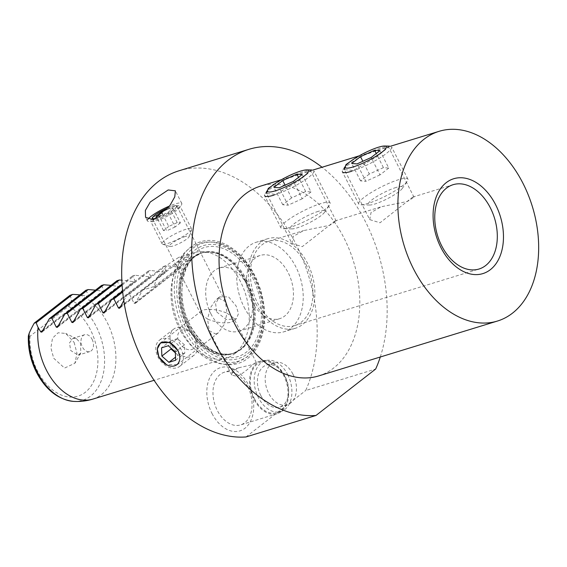 <?xml version="1.0" encoding="UTF-8"?>
<svg xmlns="http://www.w3.org/2000/svg" width="567" height="567" viewBox="0 0 567 567"><rect width="100%" height="100%" fill="white"/><g stroke="black" fill="none" stroke-linecap="round" stroke-linejoin="round"><path stroke-width="0.43" stroke-dasharray="2.83 2.13" d="M215.829 334.133L218.43 332.723L224.241 324.452L227.034 313.147L233.817 318.193L233.122 321.291L231.053 322.29C224.319 323.7 216.495 322.637 207.593 319.115L209.23 330.667L215.829 334.133M178.314 351.051L180.186 358.897L177.414 364.638L166.492 364.666M216.729 312.006L226.417 319.625L236.453 318.704L238.487 313.558L236.17 306.038L228.529 296.825L219.521 296.945L215.602 303.558L216.729 312.006M212.001 413.456A33.084 22.34 72.9 0 0 244.987 428.248A33.084 22.34 72.9 0 0 248.537 385.028A33.084 22.34 72.9 0 0 215.559 370.244A33.084 22.34 72.9 0 0 212.001 413.456M247.736 386.708A27.57 18.612 -107.1 0 1 240.606 424.91A27.57 18.612 -107.1 0 1 217.289 410.402A27.57 18.612 -107.1 0 1 224.426 372.2A27.57 18.612 -107.1 0 1 247.736 386.708M251.72 301.261A33.084 22.34 72.9 0 0 279.694 318.675A33.084 22.34 72.9 0 0 288.256 272.833A33.084 22.34 72.9 0 0 260.281 255.426A33.084 22.34 72.9 0 0 251.72 301.261M210.896 313.799A33.084 22.34 72.9 0 0 238.87 331.206A33.084 22.34 72.9 0 0 247.432 285.371A33.084 22.34 72.9 0 0 219.457 267.957A33.084 22.34 72.9 0 0 210.896 313.799M244.108 307.186A46.87 31.646 72.9 0 0 283.741 331.851A46.87 31.646 72.9 0 0 295.868 266.915A46.87 31.646 72.9 0 0 256.234 242.244A46.87 31.646 72.9 0 0 244.108 307.186M255.774 303.607A46.87 31.646 72.9 0 0 295.407 328.272A46.87 31.646 72.9 0 0 307.534 263.336A46.87 31.646 72.9 0 0 267.9 238.664A46.87 31.646 72.9 0 0 255.774 303.607M80.45 342.936L80.812 352.922L78.168 355.162L70.712 350.519L69.493 342.943L72.994 338.293L76.432 338.662L80.45 342.936M92.116 339.357A8.824 5.954 -107.1 0 1 89.834 351.583A8.824 5.954 -107.1 0 1 82.378 346.94A8.824 5.954 -107.1 0 1 84.66 334.714A8.824 5.954 -107.1 0 1 92.116 339.357M74.114 342.369L76.999 353.425L74.865 363.284L64.553 368.068L53.716 358.245L50.867 347.784L52.518 338.187L58.103 332.779L65.701 333.424L74.114 342.369M354.382 158.717L379.039 149.752L388.601 147.144L376.665 156.797L353.517 170.497L344.346 169.597L369.741 219.642L380.039 222.774L412.712 197.096L413.988 197.188L407.439 201.448L381.322 206.735L371.024 212.505L369.741 219.642M306.01 264.52A44.113 29.782 -107.1 0 1 294.599 325.635A44.113 29.782 -107.1 0 1 257.298 302.424A44.113 29.782 -107.1 0 1 268.708 241.301A44.113 29.782 -107.1 0 1 306.01 264.52M276.618 182.588L301.283 173.63L310.836 171.014L298.908 180.667L275.76 194.368L266.582 193.467L291.977 243.512L302.275 246.645L334.948 220.967L336.231 221.059L329.675 225.319L303.558 230.606L293.259 236.375L291.977 243.512M318.555 375.956A99.246 67.012 72.9 0 0 344.233 238.438A99.246 67.012 72.9 0 0 260.303 186.203M73.582 401.393A53.277 35.976 72.9 0 0 96.227 326.528A53.277 35.976 72.9 0 0 71.343 300.432C71.392 302.558 70.4 304.543 68.373 306.393L30.037 336.217L28.35 336.033M240.557 281.742A55.141 37.231 72.9 0 0 203.156 251.649A55.141 37.231 72.9 0 0 193.928 252.719A55.141 37.231 72.9 0 0 179.661 329.122A55.141 37.231 72.9 0 0 226.29 358.138A55.141 37.231 72.9 0 0 234.525 353.851A55.141 37.231 72.9 0 0 240.557 281.742M85.893 290.261L88.601 295.464L86.949 295.974L79.812 294.911A55.141 37.231 72.9 0 1 107.262 322.658A55.141 37.231 72.9 0 1 101.337 394.689A55.141 37.231 72.9 0 1 92.995 399.062M42.383 331.426L88.466 295.846L41.859 332.113M101.45 285.492L104.151 290.694L102.499 291.197L95.462 290.148M57.94 326.649L104.023 291.069L57.409 327.336M117 280.715L119.701 285.917L118.056 286.427L111.012 285.371M73.49 321.872L119.573 286.3L72.959 322.566M123.804 300.595L127.121 294.819L129.453 294.103L134.053 303.281L135.173 303.465L142.671 290.049L154.337 286.463A55.141 37.231 -107.1 0 1 156.882 277.745L168.385 264.144L178.711 257.39L183.424 257.092A55.141 37.231 -107.1 0 1 190.873 258.035L179.207 261.621L181.915 266.823L180.263 267.326L165.989 265.675L163.657 266.391L166.358 271.593L164.714 272.103L150.439 270.452L148.107 271.168L150.808 276.37L149.156 276.88L134.889 275.222L132.55 275.938L135.258 281.147L133.606 281.65L121.855 280.148M89.04 317.102L135.123 281.523L88.516 317.789M104.597 312.325L150.68 276.746L104.066 313.012M120.147 307.555L166.23 271.976L119.616 308.242M135.697 302.778L181.78 267.199L135.173 303.465M184.275 329.93A63.681 43 72.9 0 0 247.765 358.394A63.681 43 72.9 0 0 254.611 275.208A63.681 43 72.9 0 0 191.122 246.737A63.681 43 72.9 0 0 184.275 329.93M254.463 398.743A26.606 17.96 72.9 0 0 276.958 412.741A26.606 17.96 72.9 0 0 283.84 375.878A26.606 17.96 72.9 0 0 261.344 361.874A26.606 17.96 72.9 0 0 254.463 398.743M287.731 374.688A26.606 17.96 -107.1 0 1 280.849 411.55A26.606 17.96 -107.1 0 1 258.346 397.545A26.606 17.96 -107.1 0 1 265.236 360.683A26.606 17.96 -107.1 0 1 287.731 374.688M260.863 395.589A22.056 14.891 72.9 0 0 279.51 407.198A22.056 14.891 72.9 0 0 285.215 376.637A22.056 14.891 72.9 0 0 266.568 365.035A22.056 14.891 72.9 0 0 260.863 395.589M292.997 374.255A22.056 14.891 -107.1 0 1 287.285 404.81A22.056 14.891 -107.1 0 1 268.638 393.207A22.056 14.891 -107.1 0 1 274.343 362.646A22.056 14.891 -107.1 0 1 292.997 374.255M284.372 375.467A27.57 18.612 -107.1 0 1 277.242 413.662A27.57 18.612 -107.1 0 1 253.931 399.154A27.57 18.612 -107.1 0 1 261.061 360.952A27.57 18.612 -107.1 0 1 284.372 375.467M252.535 364.631C257.425 362.022 257.581 361.923 253.01 364.333C248.303 369.145 243.073 373.192 237.311 376.481L231.733 375.021L232.725 371.045L239.019 367.721L252.535 364.631L255.887 362.54L261.061 360.952M147.703 219.564A19.299 3.537 -26.9 0 0 147.377 220.939A19.299 3.537 -26.9 0 0 153.933 220.499A19.299 3.537 -26.9 0 0 172.871 211.647A19.299 3.537 -26.9 0 0 181.801 203.475A19.299 3.537 -26.9 0 0 175.246 203.914A19.299 3.537 -26.9 0 0 169.583 205.991M178.988 170.795A137.845 93.073 -107.1 0 1 295.556 243.342A137.845 93.073 -107.1 0 1 305.677 390.528L375.659 369.046M380.294 357.004A137.845 93.073 72.9 0 0 365.545 221.86A137.845 93.073 72.9 0 0 322.049 167.251M218.791 298.122L225.397 301.594L227.034 313.147C218.125 309.617 210.307 308.561 203.567 309.965L201.505 310.964L200.81 314.068L207.593 319.115L210.385 307.81L216.19 299.532L218.791 298.122M168.307 207.706A13.785 2.53 153.1 0 1 172.198 206.282A13.785 2.53 153.1 0 1 176.883 205.97A13.785 2.53 153.1 0 1 170.752 211.654A13.785 2.53 153.1 0 1 157.428 217.983M246.014 436.951L305.677 390.528M156.882 277.745L183.424 257.092M154.337 286.463L190.873 258.035M142.671 290.049L179.207 261.621M129.453 294.103L165.989 265.675M127.121 294.819L163.657 266.391M122.713 292.019L150.439 270.452M122.614 291.006L148.107 271.168M122.125 285.151L134.889 275.222M122.054 284.11L132.55 275.938M69.897 295.386A41.483 14.423 -60.1 0 1 71.343 300.432M157.69 217.827A13.48 2.474 -26.9 0 0 172.297 210.584A13.48 2.474 -26.9 0 0 175.607 205.722A13.48 2.474 -26.9 0 0 172.035 206.409A13.48 2.474 -26.9 0 0 168.229 207.798M174.508 206.643A16.542 3.033 -26.9 0 0 150.971 219.961A16.542 3.033 -26.9 0 0 150.624 221.236A16.542 3.033 -26.9 0 0 156.237 220.861A16.542 3.033 -26.9 0 0 172.474 213.277A16.542 3.033 -26.9 0 0 180.122 206.268A16.542 3.033 -26.9 0 0 178.888 205.793A16.542 3.033 -26.9 0 0 174.508 206.643M185.983 229.266A16.542 3.033 -26.9 0 0 169.753 236.85A16.542 3.033 -26.9 0 0 162.098 243.86A16.542 3.033 -26.9 0 0 162.616 244.228A16.542 3.033 -26.9 0 0 167.719 243.484A16.542 3.033 -26.9 0 0 182.702 236.645A16.542 3.033 -26.9 0 0 191.596 229.529A16.542 3.033 -26.9 0 0 191.603 228.891A16.542 3.033 -26.9 0 0 185.983 229.266M185.395 236.467A11.028 2.02 -26.9 0 0 173.778 242.017A11.028 2.02 -26.9 0 0 169.809 246.447A11.028 2.02 -26.9 0 0 173.211 245.943A11.028 2.02 -26.9 0 0 183.198 241.386A11.028 2.02 -26.9 0 0 189.137 236.645A11.028 2.02 -26.9 0 0 185.395 236.467M166.911 209.443L169.859 208.103L173.055 208.365L167.782 212.469L160.652 215.701M173.055 208.365L180.412 222.866L177.216 222.604L168.753 226.446L162.495 214.106M177.216 222.604L169.859 208.103M180.412 222.866L175.139 226.97L167.782 212.469M175.139 226.97L166.67 230.812L159.313 216.31M168.753 226.446L163.473 230.549L166.67 230.812M163.473 230.549L156.116 216.048M274.003 195.105A27.57 5.06 -26.9 0 0 301.056 182.468A27.57 5.06 -26.9 0 0 313.813 170.787A27.57 5.06 -26.9 0 0 311.758 169.994A27.57 5.06 -26.9 0 0 304.451 171.411A27.57 5.06 -26.9 0 0 265.221 193.602A27.57 5.06 -26.9 0 0 264.64 195.728L280.963 227.906A27.57 5.06 -26.9 0 0 283.025 228.692A27.57 5.06 -26.9 0 0 290.325 227.275A27.57 5.06 -26.9 0 0 329.555 205.084A27.57 5.06 -26.9 0 0 330.136 202.958A27.57 5.06 -26.9 0 0 320.773 203.588A27.57 5.06 -26.9 0 0 293.72 216.225A27.57 5.06 -26.9 0 0 280.963 227.906M318.328 211.328A19.299 3.537 -26.9 0 0 297.023 221.683A19.299 3.537 -26.9 0 0 291.906 228.898A19.299 3.537 -26.9 0 0 297.016 227.906A19.299 3.537 -26.9 0 0 324.48 212.377A19.299 3.537 -26.9 0 0 318.328 211.328M302.168 174.544L311 191.944L305.677 191.511L291.558 197.911L285.081 185.147M305.677 191.511L298.511 177.393M311 191.944L302.211 198.783L293.38 181.383M302.211 198.783L288.093 205.19L279.269 187.783M291.558 197.911L282.77 204.751L288.093 205.19M282.77 204.751L273.939 187.351M351.767 171.234A27.57 5.06 -26.9 0 0 378.82 158.597A27.57 5.06 -26.9 0 0 391.577 146.917A27.57 5.06 -26.9 0 0 389.515 146.123A27.57 5.06 -26.9 0 0 382.215 147.54A27.57 5.06 -26.9 0 0 342.985 169.731A27.57 5.06 -26.9 0 0 342.404 171.858L358.727 204.035A27.57 5.06 -26.9 0 0 360.789 204.822A27.57 5.06 -26.9 0 0 368.089 203.404A27.57 5.06 -26.9 0 0 407.319 181.213A27.57 5.06 -26.9 0 0 407.9 179.087A27.57 5.06 -26.9 0 0 398.537 179.718A27.57 5.06 -26.9 0 0 371.484 192.355A27.57 5.06 -26.9 0 0 358.727 204.035M396.092 187.457A19.299 3.537 -26.9 0 0 374.78 197.812A19.299 3.537 -26.9 0 0 369.67 205.027A19.299 3.537 -26.9 0 0 374.78 204.035A19.299 3.537 -26.9 0 0 402.244 188.506A19.299 3.537 -26.9 0 0 396.092 187.457M379.933 150.673L388.764 168.073L383.434 167.641L369.323 174.041L362.845 161.276M383.434 167.641L376.275 153.522M388.764 168.073L379.975 174.912L371.144 157.513M379.975 174.912L365.857 181.32L357.033 163.913M369.323 174.041L360.534 180.88L365.857 181.32M360.534 180.88L351.703 163.48M181.234 349.697A16.542 11.815 -127.9 0 0 159.412 340.221A16.542 11.815 -127.9 0 0 157.91 356.856A16.542 11.815 -127.9 0 0 179.732 366.332A16.542 11.815 -127.9 0 0 181.234 349.697M195.487 338.605A16.542 11.815 -127.9 0 0 173.665 329.136A16.542 11.815 -127.9 0 0 172.155 345.771A16.542 11.815 -127.9 0 0 193.978 355.24A16.542 11.815 -127.9 0 0 195.487 338.605M194.644 337.429A11.028 7.881 -127.9 0 0 181.964 330.15A11.028 7.881 -127.9 0 0 179.087 342.206A11.028 7.881 -127.9 0 0 191.774 349.485A11.028 7.881 -127.9 0 0 194.644 337.429M175.642 360.251L184.778 353.142L184.466 344.856L177.421 338.641L168.286 345.75M184.466 344.856L175.331 351.965M184.778 353.142L178.045 355.211L175.529 357.167M178.045 355.211L175.366 352.844M177.421 338.641L170.688 340.71L170.965 348.11M170.688 340.71L161.552 347.819M68.373 306.393A47.954 32.376 -107.1 0 1 90.394 329.703A47.954 32.376 -107.1 0 1 85.241 392.343A47.954 32.376 -107.1 0 1 37.436 370.91A47.954 32.376 -107.1 0 1 30.037 336.217M245.405 280.856A52.809 35.657 72.9 0 0 209.584 252.046A52.809 35.657 72.9 0 0 187.082 326.238A52.809 35.657 72.9 0 0 239.628 349.924A52.809 35.657 72.9 0 0 245.405 280.856M187.975 325.926A52.653 35.551 72.9 0 0 232.505 353.638A52.653 35.551 72.9 0 0 246.128 280.679A52.653 35.551 72.9 0 0 201.597 252.96A52.653 35.551 72.9 0 0 187.975 325.926M246.964 280.417A52.653 35.551 72.9 0 0 202.433 252.705A52.653 35.551 72.9 0 0 188.811 325.671A52.653 35.551 72.9 0 0 233.342 353.383A52.653 35.551 72.9 0 0 246.964 280.417M189.484 326.606A57.069 38.528 72.9 0 0 246.376 352.114A57.069 38.528 72.9 0 0 252.506 277.568A57.069 38.528 72.9 0 0 195.615 252.06A57.069 38.528 72.9 0 0 189.484 326.606M188.336 327.499A59.145 39.931 72.9 0 0 247.304 353.936A59.145 39.931 72.9 0 0 253.655 276.675A59.145 39.931 72.9 0 0 194.694 250.238A59.145 39.931 72.9 0 0 188.336 327.499M186.38 328.761A61.675 41.639 72.9 0 0 247.864 356.331A61.675 41.639 72.9 0 0 254.491 275.76A61.675 41.639 72.9 0 0 193.007 248.197A61.675 41.639 72.9 0 0 186.38 328.761M134.053 303.281L180.263 267.326M120.799 306.272L164.714 272.103M105.242 311.042L149.156 276.88M89.692 315.819L133.606 281.65M74.142 320.596L118.056 286.427M58.585 325.366L102.499 291.197M43.035 330.143L86.949 295.974M218.43 332.723L177.414 364.638M236.453 318.704L233.122 321.291M238.87 331.206L279.694 318.675M295.407 328.272L283.741 331.851M89.834 351.583L78.168 355.162M80.812 352.922L74.865 363.284M413.995 197.188L388.601 147.144M294.599 325.635L478.98 269.034M336.231 221.059L310.836 171.014M281.381 179.732L301.283 173.63M304.862 172.524L312.743 170.107M359.145 155.861L379.039 149.759M382.626 148.653L390.507 146.236M193.928 252.719L178.711 257.39M234.525 353.851L239.628 349.924L233.342 353.383C217.572 357.061 203.227 347.791 190.306 325.564C174.374 296.286 182.687 256.872 202.433 252.705L209.584 252.046L203.156 251.649M280.849 411.55L276.958 412.741M287.285 404.81L279.51 407.198M277.242 413.662L240.606 424.91M256.319 362.554L233.817 318.193M181.801 203.475L175.387 190.838M225.397 301.594L176.883 205.97M200.81 314.068L152.296 218.444M147.377 220.939L145.549 217.324M231.733 375.021L209.23 330.667M239.019 367.721L224.426 372.2M274.343 362.646L266.568 365.035M265.236 360.683L261.344 361.874M226.29 358.138L154.075 380.308M268.708 241.301L303.558 230.606M334.948 220.967L381.322 206.735M412.712 197.096L453.09 184.7M76.432 338.662L65.701 333.424M84.66 334.714L72.994 338.293M267.9 238.664L256.234 242.244M219.457 267.957L260.281 255.426M219.521 296.945L216.19 299.532M201.505 310.964L160.489 342.879M152.849 217.267L150.971 219.961M162.098 243.86L150.624 221.236M169.809 246.447L162.616 244.228M189.137 236.645L191.596 229.529M191.603 228.891L180.122 206.268M175.607 205.722L178.888 205.793M266.334 192.007L265.221 193.602M291.906 228.898L283.025 228.692M324.48 212.377L329.555 205.084M330.136 202.958L313.813 170.787M344.098 168.137L342.985 169.731M369.67 205.027L360.789 204.822M402.244 188.506L407.319 181.213M407.9 179.087L391.577 146.917M240.125 349.74L232.987 353.489C217.494 356.99 203.433 348.145 190.803 326.961C185.069 315.996 182.021 304.472 181.646 292.395L183.113 277.1C185.395 267.766 189.343 260.919 194.949 256.56L202.086 252.811C223.582 247.942 241.57 267.9 249.955 293.047C257.418 315.947 252.301 341.022 240.125 349.74M235.872 362.873C216.452 369.16 193.17 354.24 181.27 329.895C166.436 301.488 169.313 263.322 188.924 248.814L199.201 243.434C218.628 237.141 241.903 252.06 253.803 276.405C268.638 304.819 265.76 342.978 246.149 357.486L235.872 362.873M173.665 329.136L159.412 340.221M193.978 355.24L179.732 366.332"/><path stroke-width="0.85" d="M166.492 364.666L158.88 357.019L157.293 348.953L160.489 342.879L169.866 342.433L178.314 351.051M495.686 204.857A49.627 33.503 -107.1 0 1 490.349 269.679A49.627 33.503 -107.1 0 1 440.878 247.503A49.627 33.503 -107.1 0 1 446.208 182.673A49.627 33.503 -107.1 0 1 495.686 204.857M441.679 245.823A44.113 29.782 72.9 0 0 478.98 269.034A44.113 29.782 72.9 0 0 490.391 207.919A44.113 29.782 72.9 0 0 453.09 184.7A44.113 29.782 72.9 0 0 441.679 245.823M344.346 169.597L345.99 164.579L354.382 158.717M266.582 193.467L268.226 188.45L276.618 182.588M281.381 179.732L260.303 186.203A99.246 67.012 72.9 0 0 234.625 323.722A99.246 67.012 72.9 0 0 318.555 375.956L497.408 321.057A99.246 67.012 72.9 0 0 523.086 183.538A99.246 67.012 72.9 0 0 439.156 131.303A99.246 67.012 72.9 0 0 413.478 268.822A99.246 67.012 72.9 0 0 497.408 321.057M29.193 333.226A53.277 35.976 72.9 0 0 37.387 372.313A53.277 35.976 72.9 0 0 73.582 401.393L73.582 401.393C58.139 399.607 45.743 389.876 36.408 372.214C30.625 360.591 27.939 348.535 28.35 336.033L29.193 333.226A41.483 14.423 -60.1 0 1 34.254 323.119A33.084 6.067 -26.9 0 0 36.274 322.651A47.259 28.697 13.4 0 0 38.088 327.379L40.739 331.929L41.859 332.113L49.357 318.689L51.696 317.974L56.289 327.159L57.409 327.336L64.914 313.92L67.246 313.204L71.839 322.382L72.959 322.566L80.464 309.143L82.796 308.427L87.396 317.605L88.516 317.789L96.014 304.366L98.353 303.65L102.946 312.835L104.066 313.012L111.571 299.596L113.903 298.88L118.496 308.058L119.616 308.242L123.804 300.595M79.912 294.925L79.812 294.911A47.259 28.697 13.4 0 0 72.548 294.422A33.084 6.067 -26.9 0 0 69.897 295.386L34.254 323.119M95.462 290.148L88.232 289.546L85.893 290.261L49.357 318.689M111.012 285.371L103.782 284.776L101.45 285.492L64.914 313.92M121.855 280.148L119.332 279.999L117 280.715L80.464 309.143M168.165 189.959L175.387 190.838L174.785 196.834L169.909 205.53L153.565 219.769L145.549 217.324L145.372 210.421L150.227 202.058L168.165 189.959M143.323 361.789A137.845 93.073 -107.1 0 1 178.988 170.795L248.977 149.305A137.845 93.073 72.9 0 0 213.312 340.306A137.845 93.073 72.9 0 0 315.996 415.469L246.014 436.951A137.845 93.073 -107.1 0 1 143.323 361.789M322.049 167.251A137.845 93.073 72.9 0 0 248.977 149.305M315.996 415.469L375.659 369.046A137.845 93.073 72.9 0 0 380.294 357.004M157.428 217.983A13.785 2.53 153.1 0 1 156.974 218.125A13.785 2.53 153.1 0 1 152.296 218.444A13.785 2.53 153.1 0 1 168.307 207.706M169.583 205.991A19.299 3.537 -26.9 0 0 147.703 219.564M113.903 298.88L122.713 292.019M111.571 299.596L122.614 291.006M98.353 303.65L122.125 285.151M96.014 304.366L122.054 284.11M82.796 308.427L119.332 279.999M67.246 313.204L103.782 284.776M51.696 317.974L88.232 289.546M36.274 322.651L72.548 294.422M168.229 207.798A13.48 2.474 -26.9 0 0 152.849 217.267A13.48 2.474 -26.9 0 0 157.144 217.997A13.48 2.474 -26.9 0 0 157.69 217.827M162.495 214.106L161.397 211.945L156.116 216.048L159.313 216.31L160.652 215.701M161.397 211.945L166.911 209.443M300.758 171.064A23.006 4.217 -26.9 0 0 268.028 189.576A23.006 4.217 -26.9 0 0 275.356 190.831A23.006 4.217 -26.9 0 0 300.758 178.485A23.006 4.217 -26.9 0 0 306.853 169.88A23.006 4.217 -26.9 0 0 300.758 171.064M264.64 195.728A27.57 5.06 -26.9 0 0 274.003 195.105M282.727 180.512L273.939 187.351L279.269 187.783L293.38 181.383L302.168 174.544L296.846 174.112L282.727 180.512L285.081 185.147M298.511 177.393L296.846 174.112M378.522 147.193A23.006 4.217 -26.9 0 0 345.785 165.706A23.006 4.217 -26.9 0 0 353.113 166.96A23.006 4.217 -26.9 0 0 378.522 154.614A23.006 4.217 -26.9 0 0 384.617 146.01A23.006 4.217 -26.9 0 0 378.522 147.193M342.404 171.858A27.57 5.06 -26.9 0 0 351.767 171.234M360.492 156.641L351.703 163.48L357.033 163.913L371.144 157.513L379.933 150.673L374.61 150.241L360.492 156.641L362.845 161.276M376.275 153.522L374.61 150.241M178.109 351.115A13.48 9.632 -127.9 0 0 162.601 342.213A13.48 9.632 -127.9 0 0 159.086 356.955A13.48 9.632 -127.9 0 0 174.593 365.857A13.48 9.632 -127.9 0 0 178.109 351.115M168.286 345.75L161.552 347.819L161.864 356.097L168.909 362.32L175.642 360.251L175.331 351.965L168.286 345.75M175.529 357.167L168.909 362.32M175.366 352.844L171 348.996L161.864 356.097M170.965 348.11L171 348.996M38.088 327.379A55.141 37.231 72.9 0 0 46.366 370.038A55.141 37.231 72.9 0 0 92.995 399.062A55.141 55.141 0 0 1 73.59 401.393M118.496 308.058L120.799 306.272M102.946 312.835L105.242 311.042M87.396 317.605L89.692 315.819M71.839 322.382L74.142 320.596M56.289 327.159L58.585 325.366M40.739 331.929L43.035 330.143M312.743 170.107L359.145 155.861M390.507 146.236L439.156 131.303M154.075 380.308L92.995 399.062M268.028 189.576L266.334 192.007M306.853 169.88L311.758 169.994M345.785 165.706L344.098 168.137M384.617 146.01L389.515 146.123"/></g></svg>

